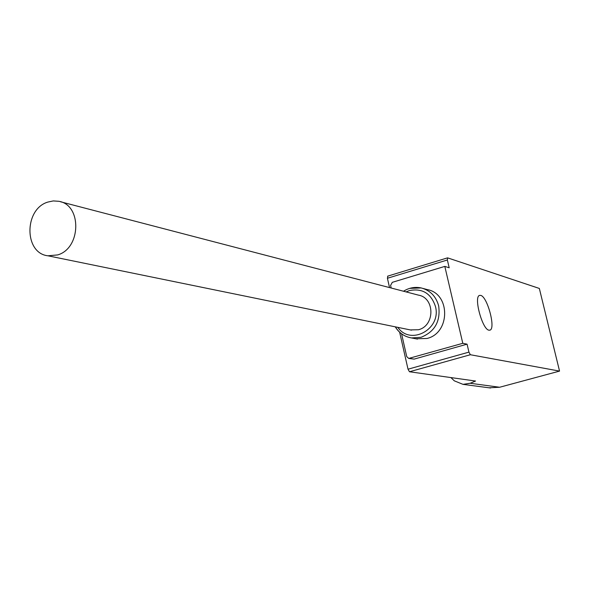 <?xml version="1.0" encoding="UTF-8"?>
<svg xmlns="http://www.w3.org/2000/svg" width="589" height="589" viewBox="0 0 589 589"><rect width="100%" height="100%" fill="white"/><g stroke="black" fill="none" stroke-linecap="round" stroke-linejoin="round"><path stroke-width="0.88" d="M401.573 333.823L406.727 356.581L408.692 358.436L414.163 359.113L467.077 344.167L468.94 352.126L470.361 354.733L559.55 371.099L499.619 387.253L489.025 387.798M559.55 371.099L539.34 288.448L447.669 257.879L447.36 259.985L449.186 267.789L444.813 266.397L462.792 343.306L467.077 344.167M450.879 377.571L454.325 380.84L463.013 384.359L470.155 383.255L475.559 381.039L409.48 371.755L408.015 369.207L399.644 332.24M389.535 287.587L387.422 278.266L387.827 276.16M488.936 330.186C482.31 329.56 473.438 296.561 479.564 295.406L480.683 295.391C487.383 296.525 496.004 328.927 489.908 330.149L488.936 330.186M408.692 358.436L462.792 343.306M391.192 288.021L390.595 285.407L392.311 282.33L444.813 266.397M423.138 288.47L427.143 289.567C450.533 293.484 450.497 333.043 426.996 338.476L415.834 338.785M60.542 201.769L418.374 295.111C434.999 297.732 435.094 325.835 418.448 329.737L410.342 329.921M57.656 254.919C81.245 248.344 82.004 204.655 58.701 201.283L53.246 200.93L47.775 202.093C23.972 209.161 23.994 253.307 47.937 255.795L57.656 254.919M499.619 387.253L470.155 383.255M387.422 278.266L447.36 259.985M409.48 371.755L470.361 354.733M468.94 352.126L408.015 369.207M414.163 359.113L409.561 358.37M395.381 326.866C399.187 333.035 404.547 336.724 411.468 337.939L421.061 337.306C434.822 331.754 440.697 321.299 438.672 305.941C436.059 296.363 430.242 290.37 421.223 287.947L409.856 288.374M397.84 327.366C410.57 346.104 441.743 328.993 435.433 306.398C431.03 293.366 422.379 288.087 409.48 290.561L406.093 291.908M490.556 387.996L463.013 384.359M447.478 257.879L387.621 276.167M417.483 339.102L411.468 337.939C404.518 336.724 399.114 333.028 395.248 326.836M403.524 291.238C409.097 287.741 414.995 286.644 421.223 287.947M411.534 330.164L47.937 255.795"/></g></svg>
